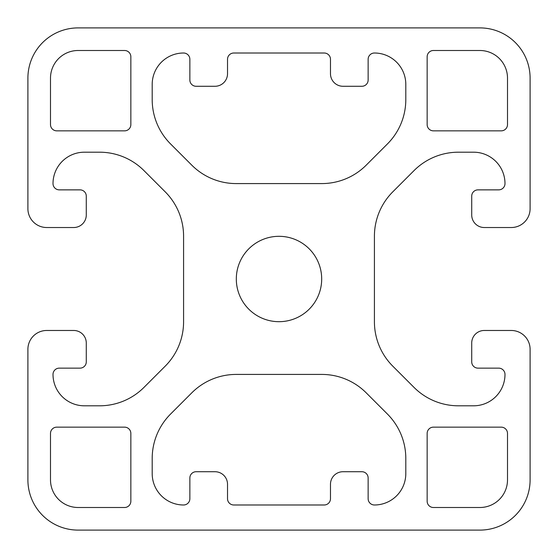 <?xml version="1.0" encoding="UTF-8"?>
<svg xmlns="http://www.w3.org/2000/svg" width="558" height="558" viewBox="0 0 558 558"><rect width="100%" height="100%" fill="white"/><g stroke="black" fill="none" stroke-linecap="round" stroke-linejoin="round"><path stroke-width="0.84" d="M279 321.687A42.687 42.687 0 0 1 236.313 279A42.687 42.687 0 0 1 279 236.313A42.687 42.687 0 0 1 321.687 279A42.687 42.687 0 0 1 279 321.687M479.88 530.1L78.12 530.1A50.22 50.22 0 0 1 27.9 479.88L27.9 349.308A18.832 18.832 0 0 1 46.733 330.476L73.726 330.476A12.555 12.555 0 0 1 86.281 343.031L86.281 361.863A6.277 6.277 0 0 1 80.003 368.14L59.288 368.14A6.277 6.277 0 0 0 53.01 374.418A31.387 31.387 0 0 0 84.398 405.805L99.561 405.805A62.775 62.775 0 0 0 143.95 387.419L165.196 366.174A62.775 62.775 0 0 0 183.582 321.785L183.582 236.215A62.775 62.775 0 0 0 165.196 191.826L143.95 170.581A62.775 62.775 0 0 0 99.561 152.195L84.398 152.195A31.387 31.387 0 0 0 53.01 183.582A6.277 6.277 0 0 0 59.288 189.859L80.003 189.859A6.277 6.277 0 0 1 86.281 196.137L86.281 214.969A12.555 12.555 0 0 1 73.726 227.524L46.733 227.524A18.832 18.832 0 0 1 27.9 208.692L27.9 78.12A50.22 50.22 0 0 1 78.12 27.9L479.88 27.9A50.22 50.22 0 0 1 530.1 78.12L530.1 208.692A18.832 18.832 0 0 1 511.267 227.524L484.274 227.524A12.555 12.555 0 0 1 471.719 214.969L471.719 196.137A6.277 6.277 0 0 1 477.997 189.859L498.713 189.859A6.277 6.277 0 0 0 504.99 183.582A31.387 31.387 0 0 0 473.603 152.195L458.439 152.195A62.775 62.775 0 0 0 414.05 170.581L392.804 191.826A62.775 62.775 0 0 0 374.418 236.215L374.418 321.785A62.775 62.775 0 0 0 392.804 366.174L414.05 387.419A62.775 62.775 0 0 0 458.439 405.805L473.603 405.805A31.387 31.387 0 0 0 504.99 374.418A6.277 6.277 0 0 0 498.713 368.14L477.997 368.14A6.277 6.277 0 0 1 471.719 361.863L471.719 343.031A12.555 12.555 0 0 1 484.274 330.476L511.267 330.476A18.832 18.832 0 0 1 530.1 349.308L530.1 479.88A50.22 50.22 0 0 1 479.88 530.1M130.851 501.224A6.277 6.277 0 0 1 124.573 507.501L78.12 507.501A27.621 27.621 0 0 1 50.499 479.88L50.499 433.426A6.277 6.277 0 0 1 56.777 427.149L124.573 427.149A6.277 6.277 0 0 1 130.851 433.426L130.851 501.224M433.426 507.501A6.277 6.277 0 0 1 427.149 501.224L427.149 433.426A6.277 6.277 0 0 1 433.426 427.149L501.224 427.149A6.277 6.277 0 0 1 507.501 433.426L507.501 479.88A27.621 27.621 0 0 1 479.88 507.501L433.426 507.501M433.426 130.851A6.277 6.277 0 0 1 427.149 124.573L427.149 56.777A6.277 6.277 0 0 1 433.426 50.499L479.88 50.499A27.621 27.621 0 0 1 507.501 78.12L507.501 124.573A6.277 6.277 0 0 1 501.224 130.851L433.426 130.851M124.573 50.499A6.277 6.277 0 0 1 130.851 56.777L130.851 124.573A6.277 6.277 0 0 1 124.573 130.851L56.777 130.851A6.277 6.277 0 0 1 50.499 124.573L50.499 78.12A27.621 27.621 0 0 1 78.12 50.499L124.573 50.499M152.195 458.439A62.775 62.775 0 0 1 170.581 414.05L191.826 392.804A62.775 62.775 0 0 1 236.215 374.418L321.785 374.418A62.775 62.775 0 0 1 366.174 392.804L387.419 414.05A62.775 62.775 0 0 1 405.805 458.439L405.805 473.603A31.387 31.387 0 0 1 374.418 504.99A6.277 6.277 0 0 1 368.14 498.713L368.14 477.997A6.277 6.277 0 0 0 361.863 471.719L343.031 471.719A12.555 12.555 0 0 0 330.476 484.274L330.476 498.713A6.277 6.277 0 0 1 324.198 504.99L233.802 504.99A6.277 6.277 0 0 1 227.524 498.713L227.524 484.274A12.555 12.555 0 0 0 214.969 471.719L196.137 471.719A6.277 6.277 0 0 0 189.859 477.997L189.859 498.713A6.277 6.277 0 0 1 183.582 504.99A31.387 31.387 0 0 1 152.195 473.603L152.195 458.439M170.581 143.95A62.775 62.775 0 0 1 152.195 99.561L152.195 84.398A31.387 31.387 0 0 1 183.582 53.01A6.277 6.277 0 0 1 189.859 59.288L189.859 80.003A6.277 6.277 0 0 0 196.137 86.281L214.969 86.281A12.555 12.555 0 0 0 227.524 73.726L227.524 59.288A6.277 6.277 0 0 1 233.802 53.01L324.198 53.01A6.277 6.277 0 0 1 330.476 59.288L330.476 73.726A12.555 12.555 0 0 0 343.031 86.281L361.863 86.281A6.277 6.277 0 0 0 368.14 80.003L368.14 59.288A6.277 6.277 0 0 1 374.418 53.01A31.387 31.387 0 0 1 405.805 84.398L405.805 99.561A62.775 62.775 0 0 1 387.419 143.95L366.174 165.196A62.775 62.775 0 0 1 321.785 183.582L236.215 183.582A62.775 62.775 0 0 1 191.826 165.196L170.581 143.95"/></g></svg>
